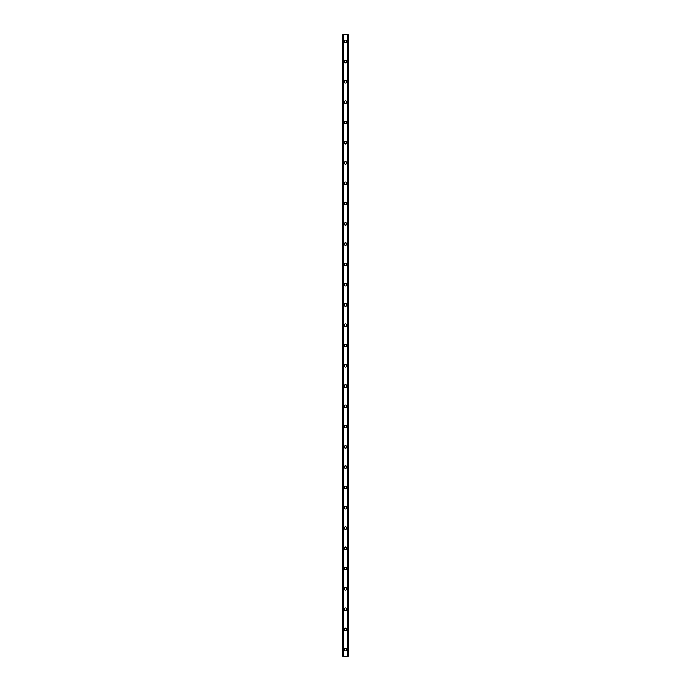 <?xml version="1.0" encoding="UTF-8"?>
<svg xmlns="http://www.w3.org/2000/svg" width="691" height="691" viewBox="0 0 691 691"><rect width="100%" height="100%" fill="white"/><g stroke="black" fill="none" stroke-linecap="round" stroke-linejoin="round"><path stroke-width="1.04" d="M344.23 649.687A1.27 1.27 0 0 1 345.5 648.426A1.27 1.27 0 0 1 346.77 649.687A1.27 1.27 0 0 1 345.5 650.957A1.27 1.27 0 0 1 344.23 649.687M344.23 629.415A1.27 1.27 0 0 1 345.5 628.145A1.27 1.27 0 0 1 346.77 629.415A1.27 1.27 0 0 1 345.5 630.676A1.27 1.27 0 0 1 344.23 629.415M344.23 609.134A1.27 1.27 0 0 1 345.5 607.864A1.27 1.27 0 0 1 346.77 609.134A1.27 1.27 0 0 1 345.5 610.395A1.27 1.27 0 0 1 344.23 609.134M344.23 588.853A1.27 1.27 0 0 1 345.5 587.583A1.27 1.27 0 0 1 346.77 588.853A1.27 1.27 0 0 1 345.5 590.123A1.27 1.27 0 0 1 344.23 588.853M344.23 568.572A1.27 1.27 0 0 1 345.5 567.302A1.27 1.27 0 0 1 346.77 568.572A1.27 1.27 0 0 1 345.5 569.842A1.27 1.27 0 0 1 344.23 568.572M344.23 548.291A1.27 1.27 0 0 1 345.5 547.03A1.27 1.27 0 0 1 346.77 548.291A1.27 1.27 0 0 1 345.5 549.561A1.27 1.27 0 0 1 344.23 548.291M344.23 528.01A1.27 1.27 0 0 1 345.5 526.749A1.27 1.27 0 0 1 346.77 528.01A1.27 1.27 0 0 1 345.5 529.28A1.27 1.27 0 0 1 344.23 528.01M344.23 507.738A1.27 1.27 0 0 1 345.5 506.468A1.27 1.27 0 0 1 346.77 507.738A1.27 1.27 0 0 1 345.5 508.999A1.27 1.27 0 0 1 344.23 507.738M344.23 487.457A1.27 1.27 0 0 1 345.5 486.188A1.27 1.27 0 0 1 346.77 487.457A1.27 1.27 0 0 1 345.5 488.727A1.27 1.27 0 0 1 344.23 487.457M344.23 467.176A1.27 1.27 0 0 1 345.5 465.907A1.27 1.27 0 0 1 346.77 467.176A1.27 1.27 0 0 1 345.5 468.446A1.27 1.27 0 0 1 344.23 467.176M344.23 446.896A1.27 1.27 0 0 1 345.5 445.626A1.27 1.27 0 0 1 346.77 446.896A1.27 1.27 0 0 1 345.5 448.165A1.27 1.27 0 0 1 344.23 446.896M344.23 426.615A1.27 1.27 0 0 1 345.5 425.354A1.27 1.27 0 0 1 346.77 426.615A1.27 1.27 0 0 1 345.5 427.884A1.27 1.27 0 0 1 344.23 426.615M344.23 406.334A1.27 1.27 0 0 1 345.5 405.073A1.27 1.27 0 0 1 346.77 406.334A1.27 1.27 0 0 1 345.5 407.604A1.27 1.27 0 0 1 344.23 406.334M344.23 386.062A1.27 1.27 0 0 1 345.5 384.792A1.27 1.27 0 0 1 346.77 386.062A1.27 1.27 0 0 1 345.5 387.323A1.27 1.27 0 0 1 344.23 386.062M344.23 365.781A1.27 1.27 0 0 1 345.5 364.511A1.27 1.27 0 0 1 346.77 365.781A1.27 1.27 0 0 1 345.5 367.051A1.27 1.27 0 0 1 344.23 365.781M344.23 345.5A1.27 1.27 0 0 1 345.5 344.23A1.27 1.27 0 0 1 346.77 345.5A1.27 1.27 0 0 1 345.5 346.77A1.27 1.27 0 0 1 344.23 345.5M344.23 325.219A1.27 1.27 0 0 1 345.5 323.949A1.27 1.27 0 0 1 346.77 325.219A1.27 1.27 0 0 1 345.5 326.489A1.27 1.27 0 0 1 344.23 325.219M344.23 304.938A1.27 1.27 0 0 1 345.5 303.677A1.27 1.27 0 0 1 346.77 304.938A1.27 1.27 0 0 1 345.5 306.208A1.27 1.27 0 0 1 344.23 304.938M344.23 284.666A1.27 1.27 0 0 1 345.5 283.396A1.27 1.27 0 0 1 346.77 284.666A1.27 1.27 0 0 1 345.5 285.927A1.27 1.27 0 0 1 344.23 284.666M344.23 264.385A1.27 1.27 0 0 1 345.5 263.116A1.27 1.27 0 0 1 346.77 264.385A1.27 1.27 0 0 1 345.5 265.646A1.27 1.27 0 0 1 344.23 264.385M344.23 244.104A1.27 1.27 0 0 1 345.5 242.835A1.27 1.27 0 0 1 346.77 244.104A1.27 1.27 0 0 1 345.5 245.374A1.27 1.27 0 0 1 344.23 244.104M344.23 223.824A1.27 1.27 0 0 1 345.5 222.554A1.27 1.27 0 0 1 346.77 223.824A1.27 1.27 0 0 1 345.5 225.093A1.27 1.27 0 0 1 344.23 223.824M344.23 203.543A1.27 1.27 0 0 1 345.5 202.273A1.27 1.27 0 0 1 346.77 203.543A1.27 1.27 0 0 1 345.5 204.812A1.27 1.27 0 0 1 344.23 203.543M344.23 183.262A1.27 1.27 0 0 1 345.5 182.001A1.27 1.27 0 0 1 346.77 183.262A1.27 1.27 0 0 1 345.5 184.532A1.27 1.27 0 0 1 344.23 183.262M344.23 162.99A1.27 1.27 0 0 1 345.5 161.72A1.27 1.27 0 0 1 346.77 162.99A1.27 1.27 0 0 1 345.5 164.251A1.27 1.27 0 0 1 344.23 162.99M344.23 142.709A1.27 1.27 0 0 1 345.5 141.439A1.27 1.27 0 0 1 346.77 142.709A1.27 1.27 0 0 1 345.5 143.97A1.27 1.27 0 0 1 344.23 142.709M344.23 122.428A1.27 1.27 0 0 1 345.5 121.158A1.27 1.27 0 0 1 346.77 122.428A1.27 1.27 0 0 1 345.5 123.698A1.27 1.27 0 0 1 344.23 122.428M344.23 102.147A1.27 1.27 0 0 1 345.5 100.877A1.27 1.27 0 0 1 346.77 102.147A1.27 1.27 0 0 1 345.5 103.417A1.27 1.27 0 0 1 344.23 102.147M344.23 81.866A1.27 1.27 0 0 1 345.5 80.605A1.27 1.27 0 0 1 346.77 81.866A1.27 1.27 0 0 1 345.5 83.136A1.27 1.27 0 0 1 344.23 81.866M344.23 61.585A1.27 1.27 0 0 1 345.5 60.324A1.27 1.27 0 0 1 346.77 61.585A1.27 1.27 0 0 1 345.5 62.855A1.27 1.27 0 0 1 344.23 61.585M344.23 41.313A1.27 1.27 0 0 1 345.5 40.043A1.27 1.27 0 0 1 346.77 41.313A1.27 1.27 0 0 1 345.5 42.574A1.27 1.27 0 0 1 344.23 41.313M347.893 34.55L342.969 34.55L342.969 656.45L348.031 656.45L348.031 34.55L347.893 656.45M347.789 656.45L347.789 34.55L347.798 656.45M347.21 656.45L347.21 34.55L347.219 656.45M343.781 656.45L343.781 34.55L343.79 656.45M343.202 656.45L343.202 34.55L343.211 656.45M342.969 34.55L342.969 656.45M343.721 34.55L343.721 656.45M347.279 34.55L347.279 656.45M343.064 34.55L343.064 656.45M343.107 34.55L343.107 656.45M343.306 34.55L343.306 656.45M347.694 34.55L347.694 656.45M347.936 34.55L347.936 656.45"/></g></svg>
